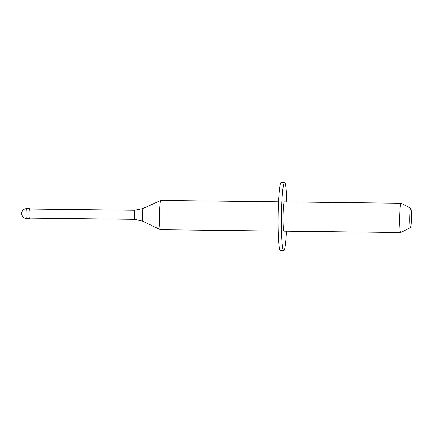 <?xml version="1.0" encoding="UTF-8"?>
<svg xmlns="http://www.w3.org/2000/svg" width="433" height="433" viewBox="0 0 433 433"><rect width="100%" height="100%" fill="white"/><g stroke="black" fill="none" stroke-linecap="round" stroke-linejoin="round"><path stroke-width="0.65" d="M29.639 209.036A4.877 0.39 90.7 0 0 29.498 208.69A4.877 0.39 90.7 0 0 29.054 213.42A4.877 0.39 -89.3 0 0 29.39 218.449A4.877 0.39 -89.3 0 0 29.536 218.108M134.771 210.254L29.498 209.031A4.536 0.363 90.7 0 0 29.081 213.431A4.536 0.363 -89.3 0 0 29.39 218.108L134.663 219.325A4.536 0.363 -89.3 0 1 134.354 214.649A4.536 0.363 90.7 0 1 134.771 210.254L142.993 208.522A6.365 0.509 90.7 0 0 142.43 214.687A6.365 0.509 -89.3 0 0 142.841 221.241L160.394 229.707A14.63 1.175 -89.3 0 1 159.441 214.638A14.63 1.175 90.7 0 1 160.735 200.468A14.63 1.175 90.7 0 1 160.778 200.457L278.473 201.821M284.578 182.38L281.174 182.342A34.142 2.739 90.7 0 0 278.056 215.434A34.142 2.739 -89.3 0 0 280.384 250.62L283.788 250.658A34.142 2.739 -89.3 0 1 281.455 215.477A34.142 2.739 90.7 0 1 284.578 182.38A34.142 2.739 90.7 0 1 286.825 201.919M401.023 203.239L284.351 201.886A14.63 1.175 90.7 0 0 283.014 216.072A14.63 1.175 -89.3 0 0 284.01 231.152L400.687 232.505A14.63 1.175 -89.3 0 1 399.686 217.426A14.63 1.175 90.7 0 1 401.023 203.239A14.63 1.175 90.7 0 1 401.072 203.25L410.722 208.333A9.661 0.774 90.7 0 0 409.807 217.691A9.661 0.774 -89.3 0 0 410.5 227.639L400.736 232.489A14.63 1.175 -89.3 0 1 400.687 232.505M410.5 227.639A9.661 0.774 -89.3 0 0 411.35 218.281A9.661 0.774 90.7 0 0 410.722 208.333M278.138 231.081L160.437 229.717A14.63 1.175 -89.3 0 1 160.394 229.707M286.489 231.179A34.142 2.739 -89.3 0 1 283.788 250.658M26.473 218.411A4.877 4.877 0 0 1 21.65 213.469A4.877 4.877 0 0 1 26.581 208.657A4.877 0.39 90.7 0 0 26.137 213.388A4.877 0.39 -89.3 0 0 26.473 218.411L29.39 218.449M26.581 208.657L29.498 208.69M142.993 208.522L160.735 200.468M134.663 219.325L142.841 221.241"/></g></svg>
